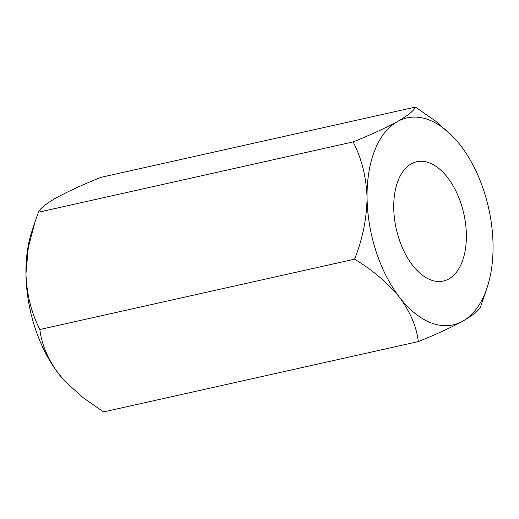 <?xml version="1.0" encoding="UTF-8"?>
<svg xmlns="http://www.w3.org/2000/svg" width="519" height="519" viewBox="0 0 519 519"><rect width="100%" height="100%" fill="white"/><g stroke="black" fill="none" stroke-linecap="round" stroke-linejoin="round"><path stroke-width="0.78" d="M393.746 207.671A61.119 34.617 -102.6 0 1 416.731 161.74A61.119 34.617 -102.6 0 1 466.367 235.107A61.119 34.617 -102.6 0 1 443.382 281.038A61.119 34.617 -102.6 0 1 393.746 207.671M39.859 329.5C31.367 312.951 26.735 294.39 25.95 273.811A106.032 60.055 77.4 0 0 58.524 373.661C47.754 358.889 41.533 344.168 39.859 329.5L354.587 259.176C372.927 270.321 387.94 283.076 399.636 297.439C410.406 312.204 416.627 326.925 418.295 341.599C436.239 334.333 451.017 327.547 462.63 321.235C473.062 315.228 479.043 310.407 480.575 306.768L487.133 287.558A106.032 60.055 -102.6 0 1 462.63 321.235A106.032 60.055 -102.6 0 1 399.636 297.439A106.032 60.055 77.4 0 1 367.063 197.596C366.784 218.408 362.625 238.935 354.587 259.176M65.958 382.302A106.032 60.055 -102.6 0 1 65.459 381.776A106.032 60.055 -102.6 0 1 58.524 373.661L65.919 382.263L83.384 397.885L103.566 411.924L418.295 341.599M353.154 141.914C361.646 158.418 366.278 176.979 367.063 197.596A106.032 60.055 -102.6 0 1 397.483 121.55C386.045 127.778 371.267 134.564 353.154 141.914L38.425 212.232C39.872 208.657 45.86 203.831 56.37 197.765C67.814 191.537 82.592 184.745 100.705 177.401L415.434 107.076C413.98 110.657 407.999 115.484 397.483 121.55A106.032 60.055 -102.6 0 1 453.541 137.224A106.032 60.055 -102.6 0 1 460.476 145.339A106.032 60.055 -102.6 0 1 493.05 245.189A106.032 60.055 -102.6 0 1 487.133 287.558M35.091 221.697L31.867 231.442A106.032 60.055 -102.6 0 0 25.95 273.811L28.305 247.621L35.091 221.697L38.425 212.232M415.434 107.076L435.603 121.109L453.541 137.224M65.459 381.776L65.919 382.263"/></g></svg>
